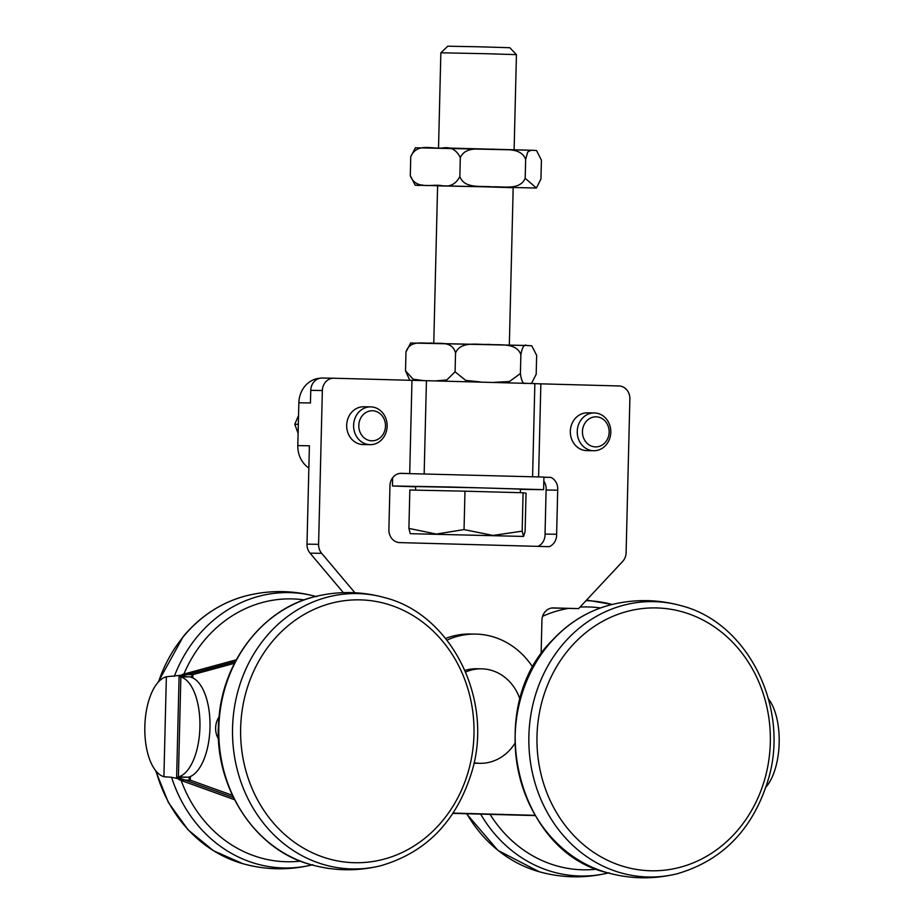 <?xml version="1.0" encoding="UTF-8"?>
<svg xmlns="http://www.w3.org/2000/svg" width="924" height="924" viewBox="0 0 924 924"><rect width="100%" height="100%" fill="white"/><g stroke="black" fill="none" stroke-linecap="round" stroke-linejoin="round"><path stroke-width="1.39" d="M320.166 378.216A25.202 22.372 90.8 0 0 298.856 402.783L297.805 445.611A25.202 22.372 90.8 0 0 308.859 467.994M333.587 378.216L322.245 378.055A12.601 11.192 90.8 0 0 322.118 378.055A12.601 11.192 90.8 0 0 310.753 390.355L310.452 402.945L298.856 402.783M551.709 608.015L578.586 608.604L553.43 607.911A12.601 11.192 90.8 0 0 553.303 607.911A12.601 11.192 90.8 0 0 541.938 620.212L541.106 654.18M297.805 445.611L309.401 445.772L306.999 544.155A12.601 11.192 90.8 0 0 310.06 553.153L343.347 592.642M538.011 546.361A12.601 11.192 90.8 0 0 545.033 534.107L546.107 490.02A12.601 11.192 90.8 0 0 543.82 481.081M236.313 659.794L182.421 674.485L187.641 674.566L235.377 661.549L187.641 674.566L166.355 676.749A50.404 23.192 -88.4 0 0 144.837 726.449A50.404 23.192 -88.4 0 0 163.906 776.726L171.425 777.269L185.066 780.075L233.402 797.493L185.066 780.075L179.845 780.006L234.5 799.687M234.477 663.293L192.862 674.636L190.922 677.223A50.404 23.192 91.6 0 1 209.991 727.511A50.404 23.192 91.6 0 1 188.473 777.199L190.286 780.156L232.363 795.31M218.549 739.131A18.896 16.782 -89.2 0 1 219.046 717.001M535.169 815.592L452.968 813.363M533.021 667.151L532.732 667.151A81.901 72.707 90.8 0 0 475.386 634.083A81.901 72.707 90.8 0 0 446.962 640.147M534.996 815.314L453.153 813.085M535.135 815.546L453.003 813.316M475.386 634.083L470.166 634.014A81.901 72.707 90.8 0 0 445.611 638.449M535.031 815.384L453.107 813.155M768.491 698.971A50.404 23.192 91.6 0 1 779.163 743.358A50.404 23.192 91.6 0 1 766.031 787.005M179.845 780.006L177.385 778.482M180.515 675.559L182.421 674.485M179.256 676.576L190.506 676.83L180.85 676.957A50.404 23.192 91.6 0 1 199.919 727.234A50.404 23.192 91.6 0 1 178.413 776.934L188.473 777.199L176.634 777.292L179.094 676.587L187.653 674.566L192.862 674.636L192.781 677.939M190.379 776.541L190.286 780.156L185.066 780.075L176.923 777.338L178.413 776.934L180.85 676.957L179.383 676.576L190.494 676.83M362.393 409.17A18.896 16.782 90.8 0 0 354.077 430.318A18.896 16.782 90.8 0 0 370.108 444.663A18.896 16.782 90.8 0 0 378.366 442.353A18.896 16.782 90.8 0 0 386.671 421.205A18.896 16.782 90.8 0 0 370.651 406.872A18.896 16.782 90.8 0 0 362.393 409.17M370.108 444.663L363.19 444.559A18.896 16.782 -89.2 0 1 346.685 425.421A18.896 16.782 -89.2 0 1 363.733 406.768L370.651 406.872M365.8 412.589A15.038 13.352 -89.2 0 1 385.493 426.149A15.038 13.352 -89.2 0 1 365.165 438.623A15.038 13.352 -89.2 0 1 365.8 412.589M298.544 415.442L294.779 424.266L298.106 433.31M298.325 424.312L294.779 424.266M586.035 415.246A18.896 16.782 90.8 0 0 577.719 436.394A18.896 16.782 90.8 0 0 593.751 450.739A18.896 16.782 90.8 0 0 602.009 448.429A18.896 16.782 90.8 0 0 610.325 427.281A18.896 16.782 90.8 0 0 594.294 412.936A18.896 16.782 90.8 0 0 586.035 415.246M593.751 450.739L586.832 450.635A18.896 16.782 -89.2 0 1 570.327 431.496A18.896 16.782 -89.2 0 1 587.375 412.843L594.294 412.936M589.443 418.664A15.038 13.352 -89.2 0 1 609.147 432.224A15.038 13.352 -89.2 0 1 588.807 444.698A15.038 13.352 -89.2 0 1 589.443 418.664M433.76 343.07L437.606 185.851L484.349 186.798L513.178 187.699L509.343 344.918M438.53 147.828L440.852 52.795L487.502 53.742L516.435 54.643L514.114 149.676M464.044 529.579L464.98 491.187L409.84 490.02L408.905 528.413L436.347 534.06L464.044 529.579L492.977 535.435L522.152 531.161L523.562 536.44L525.109 531.566L526.045 493.173L523.088 492.758L522.152 531.161M516.435 54.643L509.84 47.713L478.817 46.801L447.782 46.2L440.852 52.795M523.504 536.428L410.198 533.679L523.562 536.44M410.256 533.691L408.905 528.413M464.98 491.187L523.088 492.758M415.581 490.147L415.673 486.544L480.445 487.86L520.408 489.096L520.316 492.688M354.885 592.746L321.656 553.326A12.601 11.192 -89.2 0 1 318.595 544.328L322.349 390.517A12.601 11.192 -89.2 0 1 333.714 378.228A12.601 11.192 -89.2 0 1 333.841 378.228L411.977 380.341L409.702 473.538M424.162 473.827L426.438 380.688L411.977 380.341M426.438 380.688L534.857 383.587L532.594 476.588M538.588 476.796L540.863 383.841L534.857 383.668M540.863 383.841L618.999 385.966A12.601 11.192 -89.2 0 1 629.868 398.868L626.114 552.679A12.601 11.192 -89.2 0 1 622.614 561.492L578.586 608.604M400.127 473.388L543.924 477.073L543.612 489.662L520.397 489.385M543.913 477.2L550.993 477.396A12.601 11.192 -89.2 0 1 557.703 490.182L556.629 534.268A12.601 11.192 -89.2 0 1 549.283 546.673L399.769 542.607A12.601 11.192 -89.2 0 1 388.889 529.718L389.963 485.631A12.601 11.192 -89.2 0 1 401.328 473.331A12.601 11.192 -89.2 0 1 401.455 473.331L407.981 473.515M556.629 534.268L545.033 534.107M557.703 490.182L546.107 490.02M550.993 477.396L543.913 477.292M514.749 743.577A47.251 41.95 -89.2 0 1 480.053 763.316A47.251 41.95 -89.2 0 1 474.093 762.75M465.661 672.037A47.251 41.95 -89.2 0 1 481.404 668.826A47.251 41.95 -89.2 0 1 520.039 699.41M480.053 763.316L475.121 763.247A47.251 41.95 -89.2 0 1 473.989 763.212M464.957 670.397A47.251 41.95 -89.2 0 1 476.472 668.757L481.404 668.826M415.661 486.821L392.457 485.978L450.334 487.006L543.612 489.662M494.79 382.293L509.447 381.52L520.408 373.527C521.459 381.335 523.284 384.546 525.871 383.183L525.975 383.194M435.758 380.884L446.8 379.926L455.082 371.829L465.719 380.399L480.399 381.924M409.794 380.284L405.521 370.871L413.155 379.187L423.827 380.63M417.833 380.18L417.094 380.48M530.722 383.368L531.623 383.229L536.186 374.266L536.648 355.37L531.774 345.807L526.796 345.518C524.278 343.913 522.303 346.95 520.87 354.643C516.216 342.053 499.052 345.634 488.438 344.352C477.789 345.079 460.81 340.621 455.544 352.945C452.09 340.413 439.039 344.178 431 343.012C422.903 343.867 410.06 339.593 405.983 351.975L410.683 342.977M520.408 373.527L520.87 354.643M455.082 371.829L455.544 352.945M405.521 370.871L405.983 351.975M419.207 185.493L415.165 185.193L410.291 175.629C415.673 190.228 431.693 183.807 441.73 185.632C449.734 187.272 455.775 184.257 459.852 176.6C464.518 189.177 481.681 185.608 492.284 186.891C502.945 186.151 519.912 190.621 525.19 178.297L536.394 187.999L540.956 179.025L541.418 160.129L536.555 150.577L533.76 150.323L530.711 150.346L527.685 152.033L525.641 159.402C520.986 146.824 503.823 150.393 493.208 149.111C482.559 149.838 465.592 145.38 460.314 157.704C456.618 149.884 450.727 146.639 442.654 147.967C432.536 149.399 416.839 142.354 410.753 156.733L415.454 147.736M422.614 184.939L421.483 185.331M410.753 156.733L410.291 175.629M460.314 157.704L459.852 176.6M525.641 159.402L525.19 178.297M163.906 776.726L166.355 676.749M310.06 553.153L321.656 553.326M318.595 544.328L306.999 544.155M322.349 390.517L310.753 390.355M419.45 343.093L528.101 345.53M415.315 147.771L532.501 150.266M536.255 188.022L415.165 185.193M241.164 718.907A131.462 116.713 -89.2 0 1 425.271 624.162A131.462 116.713 -89.2 0 1 405.521 850.831A131.462 116.713 -89.2 0 1 241.164 718.907M233.091 718.283A137.711 122.257 90.8 0 0 380.965 865.673C426.807 852.251 457.241 820.489 472.256 770.385C493.37 698.521 451.051 614.264 384.811 597.666A137.711 122.257 90.8 0 0 233.091 718.283M380.965 865.673C357.553 871.447 334.222 871.113 310.984 864.668A137.711 122.257 -89.2 0 1 219.358 718.087A137.711 122.257 -89.2 0 1 314.865 596.65C338.242 590.898 361.573 591.233 384.811 597.666M158.558 681.773A137.711 122.257 -89.2 0 1 183.726 636.232A137.711 122.257 -89.2 0 1 246.696 595.68C221.852 602.136 200.716 615.731 183.275 636.474L157.981 682.42M312.843 864.702C289.431 870.466 266.1 870.131 242.862 863.697A137.711 122.257 -89.2 0 1 156.075 771.124M315.754 596.43A137.711 122.257 90.8 0 0 197.459 636.428A137.711 122.257 90.8 0 0 174.278 676.437M171.575 777.292A137.711 122.257 90.8 0 0 311.908 864.922M183.864 674.093A131.462 116.713 -89.2 0 1 204.065 640.725A131.462 116.713 -89.2 0 1 304.181 599.907M300.427 861.122A131.462 116.713 -89.2 0 1 181.162 780.48M609.17 872.741C585.758 878.516 562.439 878.181 539.189 871.736A137.711 122.257 -89.2 0 1 466.816 813.744M586.59 600.046L612.092 604.481A137.711 122.257 90.8 0 0 586.012 600.658M480.653 814.113A137.711 122.257 90.8 0 0 608.246 872.972M596.765 869.172A131.462 116.713 -89.2 0 1 490.067 814.367M542.584 616.308A131.462 116.713 -89.2 0 1 568.156 608.454M579.995 607.091A131.462 116.713 -89.2 0 1 600.508 607.946M572.926 644.721A131.462 116.713 -89.2 0 1 767.012 707.645A131.462 116.713 -89.2 0 1 621.02 865.684A131.462 116.713 -89.2 0 1 572.926 644.721M566.528 640.182A137.711 122.257 90.8 0 0 543.22 804.527A137.711 122.257 90.8 0 0 677.304 873.723C723.146 860.29 753.568 828.528 768.595 778.435C789.708 706.571 747.377 622.314 681.15 605.705A137.711 122.257 90.8 0 0 566.528 640.182M607.334 872.718A137.711 122.257 -89.2 0 1 519.138 774.682A137.711 122.257 -89.2 0 1 552.795 639.986A137.711 122.257 -89.2 0 1 611.157 604.712C634.58 598.937 657.9 599.272 681.15 605.705M171.471 777.269L170.085 777.223M333.714 378.228L322.118 378.055M392.457 485.978L392.654 477.754M530.873 383.368L531.485 383.264M410.545 343.012L528.701 345.553M443.22 147.921L532.617 150.277M314.83 596.661C263.756 608.627 223.215 660.279 218.953 718.133C212.058 783.61 253.338 849.768 310.984 864.668M242.862 863.697L213.513 850.75L188.138 829.891L168.387 802.517L155.509 770.431M316.678 596.685C293.439 590.251 270.12 589.916 246.696 595.68M539.189 871.736L497.921 850.38L466.516 813.732M611.168 604.712C588.623 610.51 569.022 622.349 552.356 640.216C482.767 708.939 516.285 851.928 607.322 872.718C630.561 879.151 653.892 879.486 677.304 873.723"/></g></svg>
